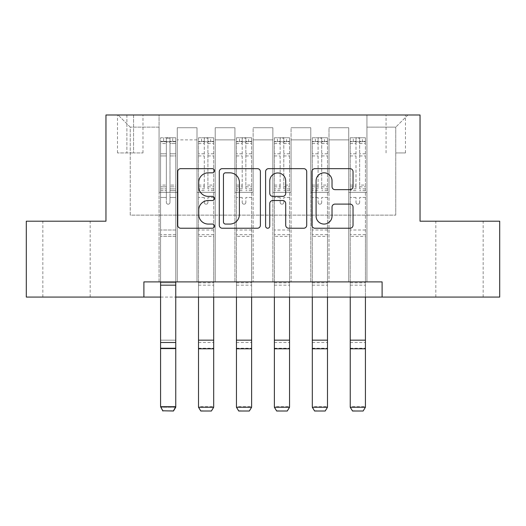 <?xml version="1.0" encoding="UTF-8"?>
<svg xmlns="http://www.w3.org/2000/svg" width="526" height="526" viewBox="0 0 526 526"><rect width="100%" height="100%" fill="white"/><g stroke="black" fill="none" stroke-linecap="round" stroke-linejoin="round"><path stroke-width="0.39" stroke-dasharray="2.63 1.97" d="M214.45 170.746A2.084 2.084 0 0 0 212.359 168.655L180.714 168.655A2.978 2.978 0 0 0 177.735 171.634L177.735 225.253A2.978 2.978 0 0 0 180.714 228.231L212.359 228.231A2.084 2.084 0 0 0 214.45 226.147A2.084 2.084 0 0 0 212.359 224.063L208.27 224.063A9.534 9.534 0 0 1 198.736 214.529L198.736 210.065A9.534 9.534 0 0 1 208.27 200.531L212.359 200.531A2.084 2.084 0 0 0 214.45 198.447A2.084 2.084 0 0 0 212.359 196.362L208.27 196.362A9.534 9.534 0 0 1 198.736 186.829L198.736 182.358A9.534 9.534 0 0 1 208.27 172.83L212.359 172.83A2.084 2.084 0 0 0 214.45 170.746M459.494 221.203L435.824 221.203L459.494 221.203M459.494 297.072L435.824 297.072L459.494 297.072M66.506 221.203L42.836 221.203L66.506 221.203M66.506 297.072L42.836 297.072L66.506 297.072M395.762 114.99L405.474 114.99L395.762 114.99M395.762 152.928L405.474 152.928L395.762 152.928M143.894 297.072L143.894 281.897L143.894 297.072L143.894 281.897L382.106 281.897L143.894 281.897L382.106 281.897L382.106 297.072L26.3 297.072L26.3 221.203L105.956 221.203L105.956 114.99L420.044 114.99L420.044 221.203L499.7 221.203L499.7 297.072L382.106 297.072L382.106 281.897L382.106 297.072M159.062 281.897L177.275 281.897L159.062 281.897L177.275 281.897L159.062 281.897L159.062 114.99L118.1 114.99L407.9 114.99L366.938 114.99L366.938 281.897L348.725 281.897L366.938 281.897L348.725 281.897L366.938 281.897L366.938 114.99L366.938 192.378L366.938 127.134L395.762 127.134L366.938 127.134L366.938 114.99L159.062 114.99L159.062 192.378L177.275 192.378L177.275 139.877L177.275 281.897L177.275 127.739L177.275 281.897L177.275 192.378L159.062 192.378L159.062 127.134L130.238 127.134L159.062 127.134L159.062 114.99L159.062 281.897M197 281.897L215.206 281.897L197 281.897L215.206 281.897L197 281.897L197 127.739L177.275 127.739L197 127.739L197 281.897L197 192.378L215.206 192.378L215.206 139.877L215.206 281.897L215.206 127.739L215.206 281.897L215.206 192.378L197 192.378L197 139.877L197 281.897M234.931 281.897L253.137 281.897L234.931 281.897L253.137 281.897L234.931 281.897L234.931 127.739L215.206 127.739L215.206 139.877L215.206 127.739L234.931 127.739L234.931 281.897L234.931 192.378L253.137 192.378L253.137 139.877L253.137 281.897L253.137 127.739L253.137 281.897L253.137 192.378L234.931 192.378L234.931 139.877L234.931 192.378L253.137 192.378L234.931 192.378L234.931 281.897M272.863 281.897L291.069 281.897L272.863 281.897L291.069 281.897L272.863 281.897L272.863 127.739L253.137 127.739L253.137 139.877L253.137 127.739L272.863 127.739L272.863 281.897L272.863 192.378L291.069 192.378L291.069 139.877L291.069 281.897L291.069 127.739L291.069 281.897L291.069 192.378L272.863 192.378L272.863 139.877L272.863 192.378L291.069 192.378L272.863 192.378L272.863 281.897M310.794 281.897L329 281.897L310.794 281.897L329 281.897L310.794 281.897L310.794 127.739L291.069 127.739L291.069 139.877L291.069 127.739L310.794 127.739L310.794 281.897L310.794 192.378L329 192.378L329 139.877L329 281.897L329 127.739L329 281.897L329 192.378L310.794 192.378L310.794 139.877L310.794 192.378L329 192.378L310.794 192.378L310.794 281.897M126.897 114.99L117.489 114.99L126.897 114.99L126.897 152.928L117.489 152.928L133.571 152.928L126.897 152.928L126.897 114.99M133.571 114.99L142.98 114.99L133.571 114.99L133.571 152.928L142.98 152.928L133.571 152.928L133.571 114.99M160.581 297.072L175.756 297.072M130.238 215.134L130.238 127.134L118.1 114.99L130.238 127.134L130.238 215.134L395.762 215.134L130.238 215.134M395.762 215.134L395.762 127.134L395.762 215.134M348.725 192.378L366.938 192.378L366.938 281.897L366.938 192.378L348.725 192.378L348.725 139.877L348.725 192.378L366.938 192.378L348.725 192.378L348.725 281.897L348.725 127.739L329 127.739L329 139.877L329 127.739L348.725 127.739L348.725 281.897L348.725 192.378M159.062 192.378L177.275 192.378L159.062 192.378M197 127.739L177.275 127.739L197 127.739L197 139.877L197 127.739M197 192.378L215.206 192.378L197 192.378M234.931 139.877L234.931 127.739L234.931 139.877L215.206 139.877L234.931 139.877M272.863 139.877L272.863 127.739L272.863 139.877L253.137 139.877L272.863 139.877M310.794 139.877L310.794 127.739L310.794 139.877L291.069 139.877L310.794 139.877M348.725 139.877L348.725 127.739L348.725 139.877L329 139.877L348.725 139.877M234.931 127.739L215.206 127.739L234.931 127.739M272.863 127.739L253.137 127.739L272.863 127.739M310.794 127.739L291.069 127.739L310.794 127.739M348.725 127.739L329 127.739L348.725 127.739M407.9 114.99L395.762 127.134L407.9 114.99M260.396 225.253L260.396 171.634A2.978 2.978 0 0 0 257.418 168.655L222.268 168.655A2.978 2.978 0 0 0 219.289 171.634L219.289 225.253A2.978 2.978 0 0 0 222.268 228.231L257.418 228.231A2.978 2.978 0 0 0 260.396 225.253M225.542 172.83A2.084 2.084 0 0 0 223.458 174.915L223.458 221.979A2.084 2.084 0 0 0 225.542 224.063L229.862 224.063A9.534 9.534 0 0 0 239.396 214.529L239.396 182.358A9.534 9.534 0 0 0 229.862 172.83L225.542 172.83M268.582 168.655L303.732 168.655A2.978 2.978 0 0 1 306.711 171.634L306.711 225.253A2.978 2.978 0 0 1 303.732 228.231L288.689 228.231A2.978 2.978 0 0 1 285.71 225.253L285.71 203.509A2.978 2.978 0 0 0 282.732 200.531L272.757 200.531A2.978 2.978 0 0 0 269.779 203.509L269.779 226.147A2.084 2.084 0 0 1 267.695 228.231A2.084 2.084 0 0 1 265.604 226.147L265.604 171.634A2.978 2.978 0 0 1 268.582 168.655M285.71 180.944A7.969 7.969 0 0 0 277.748 172.975A7.969 7.969 0 0 0 269.779 180.944L269.779 193.384A2.978 2.978 0 0 0 272.757 196.362L282.732 196.362A2.978 2.978 0 0 0 285.71 193.384L285.71 180.944M335.009 189.656L350.053 189.656A2.978 2.978 0 0 0 353.031 186.677L353.031 171.634A2.978 2.978 0 0 0 350.053 168.655L314.903 168.655A2.978 2.978 0 0 0 311.925 171.634L311.925 225.253A2.978 2.978 0 0 0 314.903 228.231L350.053 228.231A2.978 2.978 0 0 0 353.031 225.253L353.031 207.086A2.978 2.978 0 0 0 350.053 204.101L335.009 204.101A2.978 2.978 0 0 0 332.031 207.086L332.031 216.094A7.969 7.969 0 0 1 324.062 224.063A7.969 7.969 0 0 1 316.093 216.094L316.093 180.799A7.969 7.969 0 0 1 324.062 172.83A7.969 7.969 0 0 1 332.031 180.799L332.031 186.677A2.978 2.978 0 0 0 335.009 189.656M166.347 202.392A1.821 1.821 0 0 0 168.169 204.213A1.821 1.821 0 0 1 166.347 202.392L166.347 197.467L166.347 202.392A1.821 1.821 0 0 0 168.169 204.213A1.821 1.821 0 0 0 169.99 202.392A1.821 1.821 0 0 1 168.169 204.213A1.821 1.821 0 0 0 169.99 202.392L169.99 197.467L169.99 202.392A1.821 1.821 0 0 1 168.169 204.213A1.821 1.821 0 0 1 166.347 202.392L166.347 188.88L166.347 202.392M162.856 411.01L160.581 407.236L160.581 197.467L160.581 230.007L160.581 197.467L166.347 197.467L160.581 197.467L166.347 197.467L160.581 197.467L160.581 186.802L166.347 186.802L166.347 197.467L166.347 186.802L160.581 186.802L160.581 185.08L166.347 185.08L160.581 185.08L160.581 155.946L166.347 155.946L160.581 155.946L160.581 143.545L166.347 143.545L160.581 143.545L160.581 141.698L160.581 197.467L160.581 190.603L166.347 190.603L160.581 190.603L160.581 188.88L166.347 188.88L160.581 188.88L160.581 153.783L166.347 153.783L166.347 188.88L166.347 153.783L160.581 153.783L160.581 141.382L166.347 141.382L166.347 153.783L166.347 138.128L166.347 142.493L166.347 138.128L169.99 138.128L169.99 142.493C168.78 141.435 167.564 141.435 166.347 142.493L166.347 186.802L166.347 142.493C167.557 141.435 168.774 141.435 169.99 142.493L169.99 188.88L169.99 138.128L166.347 138.128L166.347 141.382L160.581 141.382L160.581 137.753L163.619 137.753L163.619 141.698L160.581 141.698L160.581 137.753L160.581 141.698L172.719 141.698L163.619 141.698L163.619 137.753L175.677 137.753L172.719 137.753L172.719 141.698L175.756 141.698L175.756 137.753L160.581 137.753L160.581 407.236L160.581 230.007L160.581 281.897L175.756 281.897L175.756 406.69L160.581 406.69L162.856 410.786L173.481 410.786L162.856 410.786M173.481 410.786L175.756 406.69L175.756 407.236L160.581 407.236L175.756 407.236L175.756 197.467L169.99 197.467L175.756 197.467L169.99 197.467L175.756 197.467L175.756 190.603L169.99 190.603L175.756 190.603L175.756 188.88L169.99 188.88L175.756 188.88L175.756 153.783L169.99 153.783L175.756 153.783L175.756 141.382L169.99 141.382L175.756 141.382L175.756 137.753L175.756 197.467L175.756 186.802L169.99 186.802L175.756 186.802L175.756 185.08L169.99 185.08L175.756 185.08L175.756 155.946L169.99 155.946L169.99 202.392L169.99 155.946L175.756 155.946L175.756 143.545L169.99 143.545L169.99 155.946L169.99 143.545L175.756 143.545L175.756 141.698L160.66 141.698L175.677 141.698L172.719 141.698L172.719 137.753L175.756 137.753L175.756 281.897L175.756 236.378L160.581 236.378L175.756 236.378L175.756 230.007L160.581 230.007L175.756 230.007L175.756 197.467L175.756 281.897L160.581 281.897M175.756 281.897L175.756 282.83L160.581 282.83L175.756 282.83L175.756 340.158L160.581 340.158L175.756 340.158L175.756 348.784L160.581 348.784L175.756 348.784L175.756 407.236L173.481 411.01M204.279 202.392A1.821 1.821 0 0 0 206.1 204.213A1.821 1.821 0 0 1 204.279 202.392L204.279 197.467L204.279 202.392M213.609 137.753L210.65 137.753L210.65 141.698L213.688 141.698L213.688 137.753L198.512 137.753L198.512 407.236M198.512 137.753L198.512 281.897L213.688 281.897L213.688 406.69L198.512 406.69L200.787 410.786L211.413 411.01M198.512 297.072L198.512 281.897L213.688 281.897L213.688 236.378L198.512 236.378M213.688 141.698L213.688 236.378M213.688 137.753L213.688 297.072M213.688 407.236L211.413 410.786M210.65 137.753L198.591 137.753M210.65 141.698L201.55 141.698L201.55 137.753M198.512 141.698L213.609 141.698M198.591 141.698L201.55 141.698M213.688 188.88L207.921 188.88L207.921 138.128L204.279 138.128L204.279 188.88L198.512 188.88M198.512 185.08L204.279 185.08L204.279 142.493C205.488 141.435 206.705 141.435 207.921 142.493L207.921 185.08L213.688 185.08M207.921 202.392A1.821 1.821 0 0 1 206.1 204.213A1.821 1.821 0 0 0 207.921 202.392L207.921 197.467L207.921 202.392M204.279 185.08L204.279 188.88M207.921 188.88L207.921 185.08M204.279 142.493L204.279 138.128M207.921 142.493L207.921 138.128M242.21 202.392A1.821 1.821 0 0 0 244.031 204.213A1.821 1.821 0 0 1 242.21 202.392L242.21 197.467L242.21 202.392M251.546 137.753L248.588 137.753L248.588 141.698L251.619 141.698L251.619 137.753L236.45 137.753L236.45 407.236M236.45 137.753L236.45 281.897L251.619 281.897L251.619 406.69L236.45 406.69L238.725 410.786L249.344 411.01M236.45 297.072L236.45 281.897L251.619 281.897L251.619 236.378L236.45 236.378M251.619 141.698L251.619 236.378M251.619 137.753L251.619 297.072M251.619 407.236L249.344 410.786M248.588 137.753L236.522 137.753M248.588 141.698L239.481 141.698L239.481 137.753M236.45 141.698L251.546 141.698M236.522 141.698L239.481 141.698M251.619 188.88L245.852 188.88L245.852 138.128L242.21 138.128L242.21 188.88L236.45 188.88M236.45 185.08L242.21 185.08L242.21 142.493C243.426 141.435 244.636 141.435 245.852 142.493L245.852 185.08L251.619 185.08M245.852 202.392A1.821 1.821 0 0 1 244.031 204.213A1.821 1.821 0 0 0 245.852 202.392L245.852 197.467L245.852 202.392M242.21 185.08L242.21 188.88M245.852 188.88L245.852 185.08M242.21 142.493L242.21 138.128M245.852 142.493L245.852 138.128M280.148 202.392A1.821 1.821 0 0 0 281.969 204.213A1.821 1.821 0 0 1 280.148 202.392L280.148 197.467L280.148 202.392M289.478 137.753L286.519 137.753L286.519 141.698L289.55 141.698L289.55 137.753L274.381 137.753L274.381 407.236M274.381 137.753L274.381 281.897L289.55 281.897L289.55 406.69L274.381 406.69L276.656 410.786L287.275 411.01M274.381 297.072L274.381 281.897L289.55 281.897L289.55 236.378L274.381 236.378M289.55 141.698L289.55 236.378M289.55 137.753L289.55 297.072M289.55 407.236L287.275 410.786M286.519 137.753L274.454 137.753M286.519 141.698L277.412 141.698L277.412 137.753M274.381 141.698L289.478 141.698M274.454 141.698L277.412 141.698M289.55 188.88L283.79 188.88L283.79 138.128L280.148 138.128L280.148 188.88L274.381 188.88M274.381 185.08L280.148 185.08L280.148 142.493C281.357 141.435 282.567 141.435 283.79 142.493L283.79 185.08L289.55 185.08M283.79 202.392A1.821 1.821 0 0 1 281.969 204.213A1.821 1.821 0 0 0 283.79 202.392L283.79 197.467L283.79 202.392M280.148 185.08L280.148 188.88M283.79 188.88L283.79 185.08M280.148 142.493L280.148 138.128M283.79 142.493L283.79 138.128M318.079 202.392A1.821 1.821 0 0 0 319.9 204.213A1.821 1.821 0 0 1 318.079 202.392L318.079 197.467L318.079 202.392M327.409 137.753L324.45 137.753L324.45 141.698L327.488 141.698L327.488 137.753L312.312 137.753L312.312 407.236M312.312 137.753L312.312 281.897L327.488 281.897L327.488 406.69L312.312 406.69L314.587 410.786L325.213 411.01M312.312 297.072L312.312 281.897L327.488 281.897L327.488 236.378L312.312 236.378M327.488 141.698L327.488 236.378M327.488 137.753L327.488 297.072M327.488 407.236L325.213 410.786M324.45 137.753L312.391 137.753M324.45 141.698L315.35 141.698L315.35 137.753M312.312 141.698L327.409 141.698M312.391 141.698L315.35 141.698M327.488 188.88L321.721 188.88L321.721 138.128L318.079 138.128L318.079 188.88L312.312 188.88M312.312 185.08L318.079 185.08L318.079 142.493C319.289 141.435 320.505 141.435 321.721 142.493L321.721 185.08L327.488 185.08M321.721 202.392A1.821 1.821 0 0 1 319.9 204.213A1.821 1.821 0 0 0 321.721 202.392L321.721 197.467L321.721 202.392M318.079 185.08L318.079 188.88M321.721 188.88L321.721 185.08M318.079 142.493L318.079 138.128M321.721 142.493L321.721 138.128M356.01 202.392A1.821 1.821 0 0 0 357.831 204.213A1.821 1.821 0 0 1 356.01 202.392L356.01 197.467L356.01 202.392M365.34 137.753L362.381 137.753L362.381 141.698L365.419 141.698L365.419 137.753L350.244 137.753L350.244 407.236M350.244 137.753L350.244 281.897L365.419 281.897L365.419 406.69L350.244 406.69L352.519 410.786L363.144 411.01M350.244 297.072L350.244 281.897L365.419 281.897L365.419 236.378L350.244 236.378M365.419 141.698L365.419 236.378M365.419 137.753L365.419 297.072M365.419 407.236L363.144 410.786M362.381 137.753L350.323 137.753M362.381 141.698L353.281 141.698L353.281 137.753M350.244 141.698L365.34 141.698M350.323 141.698L353.281 141.698M365.419 188.88L359.652 188.88L359.652 138.128L356.01 138.128L356.01 188.88L350.244 188.88M350.244 185.08L356.01 185.08L356.01 142.493C357.22 141.435 358.436 141.435 359.652 142.493L359.652 185.08L365.419 185.08M359.652 202.392A1.821 1.821 0 0 1 357.831 204.213A1.821 1.821 0 0 0 359.652 202.392L359.652 197.467L359.652 202.392M356.01 185.08L356.01 188.88M359.652 188.88L359.652 185.08M356.01 142.493L356.01 138.128M359.652 142.493L359.652 138.128M197 139.877L177.275 139.877L197 139.877M175.756 234.668L160.581 234.668L175.756 234.668M160.581 342.485L175.756 342.485M160.581 348.238L175.756 348.238M160.581 285.158L175.756 285.158M204.279 153.783L198.512 153.783M198.512 155.946L204.279 155.946M204.279 197.467L198.512 197.467L204.279 197.467M213.688 230.007L198.512 230.007M213.688 197.467L207.921 197.467L213.688 197.467M204.279 190.603L198.512 190.603M213.688 190.603L207.921 190.603M198.512 186.802L204.279 186.802M207.921 186.802L213.688 186.802M213.688 153.783L207.921 153.783M207.921 155.946L213.688 155.946M204.279 141.382L198.512 141.382M198.512 143.545L204.279 143.545M213.688 141.382L207.921 141.382M207.921 143.545L213.688 143.545M213.688 234.668L198.512 234.668M198.512 342.485L213.688 342.485M198.512 348.238L213.688 348.238M198.512 282.83L213.688 282.83M198.512 285.158L213.688 285.158M242.21 153.783L236.45 153.783M236.45 155.946L242.21 155.946M242.21 197.467L236.45 197.467L242.21 197.467M251.619 230.007L236.45 230.007M251.619 197.467L245.852 197.467L251.619 197.467M242.21 190.603L236.45 190.603M251.619 190.603L245.852 190.603M236.45 186.802L242.21 186.802M245.852 186.802L251.619 186.802M251.619 153.783L245.852 153.783M245.852 155.946L251.619 155.946M242.21 141.382L236.45 141.382M236.45 143.545L242.21 143.545M251.619 141.382L245.852 141.382M245.852 143.545L251.619 143.545M251.619 234.668L236.45 234.668M236.45 342.485L251.619 342.485M236.45 348.238L251.619 348.238M236.45 282.83L251.619 282.83M236.45 285.158L251.619 285.158M280.148 153.783L274.381 153.783M274.381 155.946L280.148 155.946M280.148 197.467L274.381 197.467L280.148 197.467M289.55 230.007L274.381 230.007M289.55 197.467L283.79 197.467L289.55 197.467M280.148 190.603L274.381 190.603M289.55 190.603L283.79 190.603M274.381 186.802L280.148 186.802M283.79 186.802L289.55 186.802M289.55 153.783L283.79 153.783M283.79 155.946L289.55 155.946M280.148 141.382L274.381 141.382M274.381 143.545L280.148 143.545M289.55 141.382L283.79 141.382M283.79 143.545L289.55 143.545M289.55 234.668L274.381 234.668M274.381 342.485L289.55 342.485M274.381 348.238L289.55 348.238M274.381 282.83L289.55 282.83M274.381 285.158L289.55 285.158M318.079 153.783L312.312 153.783M312.312 155.946L318.079 155.946M318.079 197.467L312.312 197.467L318.079 197.467M327.488 230.007L312.312 230.007M327.488 197.467L321.721 197.467L327.488 197.467M318.079 190.603L312.312 190.603M327.488 190.603L321.721 190.603M312.312 186.802L318.079 186.802M321.721 186.802L327.488 186.802M327.488 153.783L321.721 153.783M321.721 155.946L327.488 155.946M318.079 141.382L312.312 141.382M312.312 143.545L318.079 143.545M327.488 141.382L321.721 141.382M321.721 143.545L327.488 143.545M327.488 234.668L312.312 234.668M312.312 342.485L327.488 342.485M312.312 348.238L327.488 348.238M312.312 282.83L327.488 282.83M312.312 285.158L327.488 285.158M356.01 153.783L350.244 153.783M350.244 155.946L356.01 155.946M356.01 197.467L350.244 197.467L356.01 197.467M365.419 230.007L350.244 230.007M365.419 197.467L359.652 197.467L365.419 197.467M356.01 190.603L350.244 190.603M365.419 190.603L359.652 190.603M350.244 186.802L356.01 186.802M359.652 186.802L365.419 186.802M365.419 153.783L359.652 153.783M359.652 155.946L365.419 155.946M356.01 141.382L350.244 141.382M350.244 143.545L356.01 143.545M365.419 141.382L359.652 141.382M359.652 143.545L365.419 143.545M365.419 234.668L350.244 234.668M350.244 342.485L365.419 342.485M350.244 348.238L365.419 348.238M350.244 282.83L365.419 282.83M350.244 285.158L365.419 285.158M435.824 297.072L435.824 221.203M42.836 297.072L42.836 221.203M386.051 152.928L386.051 114.99M117.489 152.928L117.489 114.99M142.98 152.928L142.98 114.99M405.474 152.928L405.474 114.99M90.176 297.072L90.176 221.203M483.164 297.072L483.164 221.203"/><path stroke-width="0.79" d="M214.45 170.746A2.084 2.084 0 0 0 212.359 168.655L180.714 168.655A2.978 2.978 0 0 0 177.735 171.634L177.735 225.253A2.978 2.978 0 0 0 180.714 228.231L212.359 228.231A2.084 2.084 0 0 0 214.45 226.147A2.084 2.084 0 0 0 212.359 224.063L208.27 224.063A9.534 9.534 0 0 1 198.736 214.529L198.736 210.065A9.534 9.534 0 0 1 208.27 200.531L212.359 200.531A2.084 2.084 0 0 0 214.45 198.447A2.084 2.084 0 0 0 212.359 196.362L208.27 196.362A9.534 9.534 0 0 1 198.736 186.829L198.736 182.358A9.534 9.534 0 0 1 208.27 172.83L212.359 172.83A2.084 2.084 0 0 0 214.45 170.746M350.053 189.656A2.978 2.978 0 0 0 353.031 186.677L353.031 171.634A2.978 2.978 0 0 0 350.053 168.655L314.903 168.655A2.978 2.978 0 0 0 311.925 171.634L311.925 225.253A2.978 2.978 0 0 0 314.903 228.231L350.053 228.231A2.978 2.978 0 0 0 353.031 225.253L353.031 207.086A2.978 2.978 0 0 0 350.053 204.101L335.009 204.101A2.978 2.978 0 0 0 332.031 207.086L332.031 216.094A7.969 7.969 0 0 1 324.062 224.063A7.969 7.969 0 0 1 316.093 216.094L316.093 180.799A7.969 7.969 0 0 1 324.062 172.83A7.969 7.969 0 0 1 332.031 180.799L332.031 186.677A2.978 2.978 0 0 0 335.009 189.656L350.053 189.656M143.894 297.072L26.3 297.072L26.3 221.203L105.956 221.203L105.956 114.99L420.044 114.99L420.044 221.203L499.7 221.203L499.7 297.072L382.106 297.072L382.106 281.897L143.894 281.897L143.894 297.072L160.581 297.072M260.396 171.634A2.978 2.978 0 0 0 257.418 168.655L222.268 168.655A2.978 2.978 0 0 0 219.289 171.634L219.289 225.253A2.978 2.978 0 0 0 222.268 228.231L257.418 228.231A2.978 2.978 0 0 0 260.396 225.253L260.396 171.634M268.582 168.655L303.732 168.655A2.978 2.978 0 0 1 306.711 171.634L306.711 225.253A2.978 2.978 0 0 1 303.732 228.231L288.689 228.231A2.978 2.978 0 0 1 285.71 225.253L285.71 203.509A2.978 2.978 0 0 0 282.732 200.531L272.757 200.531A2.978 2.978 0 0 0 269.779 203.509L269.779 226.147A2.084 2.084 0 0 1 267.695 228.231A2.084 2.084 0 0 1 265.604 226.147L265.604 171.634A2.978 2.978 0 0 1 268.582 168.655M175.756 297.072L382.106 297.072M225.542 172.83A2.084 2.084 0 0 0 223.458 174.915L223.458 221.979A2.084 2.084 0 0 0 225.542 224.063L229.862 224.063A9.534 9.534 0 0 0 239.396 214.529L239.396 182.358A9.534 9.534 0 0 0 229.862 172.83L225.542 172.83M285.71 180.944A7.969 7.969 0 0 0 277.748 172.975A7.969 7.969 0 0 0 269.779 180.944L269.779 193.384A2.978 2.978 0 0 0 272.757 196.362L282.732 196.362A2.978 2.978 0 0 0 285.71 193.384L285.71 180.944M175.756 281.897L175.756 407.236L173.481 411.01L162.856 410.786L173.481 411.01M162.856 411.01L160.581 406.69L175.756 406.69L173.481 410.786M160.581 281.897L160.581 406.69L162.856 410.786M198.512 407.236L213.688 407.236L211.413 411.01L200.787 411.01L198.512 407.236L198.512 297.072M213.688 407.236L213.688 297.072M236.45 407.236L251.619 407.236L249.344 411.01L238.725 411.01L236.45 407.236L236.45 297.072M251.619 407.236L251.619 297.072M274.381 407.236L289.55 407.236L287.275 411.01L276.656 411.01L274.381 407.236L274.381 297.072M289.55 407.236L289.55 297.072M312.312 407.236L327.488 407.236L325.213 411.01L314.587 411.01L312.312 407.236L312.312 297.072M327.488 407.236L327.488 297.072M350.244 407.236L365.419 407.236L363.144 411.01L352.519 411.01L350.244 407.236L350.244 297.072M365.419 407.236L365.419 297.072M175.756 342.485L160.581 342.485M175.756 348.238L160.581 348.238M175.756 285.158L160.581 285.158M198.512 348.784L213.688 348.784M198.512 340.158L213.688 340.158M236.45 348.784L251.619 348.784M236.45 340.158L251.619 340.158M274.381 348.784L289.55 348.784M274.381 340.158L289.55 340.158M312.312 348.784L327.488 348.784M312.312 340.158L327.488 340.158M350.244 348.784L365.419 348.784M350.244 340.158L365.419 340.158"/></g></svg>
